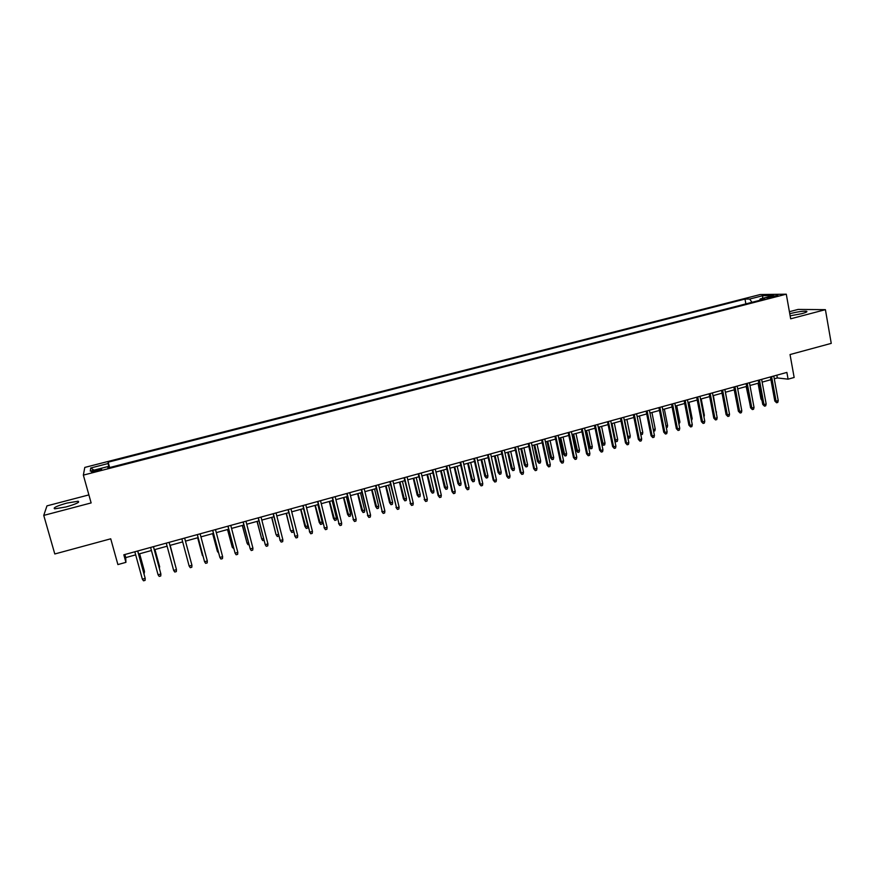 <?xml version="1.0" encoding="UTF-8"?>
<svg xmlns="http://www.w3.org/2000/svg" width="875" height="875" viewBox="0 0 875 875"><rect width="100%" height="100%" fill="white"/><g stroke="black" fill="none" stroke-linecap="round" stroke-linejoin="round"><path stroke-width="1.31" d="M65.953 506.975C76.07 504.055 80.128 502.141 78.127 501.233L66.894 503.081C56.798 505.969 52.719 507.894 54.666 508.834L65.953 506.975M790.136 315.82L801.806 313.666C806.225 312.441 807.789 311.642 806.477 311.238C803.042 311.008 797.716 311.763 790.519 313.491L789.753 313.698M96.512 471.209C100.625 470.061 102.266 469.339 101.423 469.055L96.666 469.864C92.564 471.012 90.923 471.734 91.755 472.03L96.512 471.209M88.889 494.9L46.966 505.87L43.75 515.397L54.797 553.973L110.731 538.803L117.895 564.572L125.923 562.352L125.727 557.605L135.669 554.859M760.211 294.536L84.787 467.425L83.355 475.114L786.286 294.186L760.211 294.536M786.286 294.186L790.672 318.806L825.409 309.663L798.12 309.422L789.403 311.697M825.409 309.663L831.25 343.372L790.038 354.55L794.15 377.475L788.091 379.159L786.877 372.422L123.823 554.805L125.923 562.352M771.498 296.428L766.861 298.047L773.248 297.073L777.897 295.444L771.498 296.428L771.684 297.434M108.391 467.863L107.964 466.561L107.898 467.994L765.078 298.944L760.145 298.977L759.697 300.322M107.964 466.561L90.256 471.111L90.727 467.994L108.106 463.531L108.161 462.175L744.997 299.075L749.689 299.042L762.902 295.662L773.533 295.531L760.145 298.977M43.75 515.397L91.131 502.928L83.355 475.114M774.277 378.787L777.328 377.945L788.091 379.159M138.611 554.05L151.441 550.517M154.328 549.719L167.103 546.197M169.936 545.409L182.667 541.898M185.467 541.133L198.111 537.644M200.933 536.867L213.456 533.411M216.289 532.634L228.714 529.211M231.558 528.423L243.873 525.022M246.739 524.234L258.934 520.877M261.822 520.078L273.919 516.742M276.817 515.944L288.805 512.641M291.725 511.831L303.603 508.561M306.534 507.752L318.314 504.503M321.256 503.694L332.927 500.467M335.902 499.658L347.463 496.464M350.448 495.644L361.911 492.483M364.908 491.652L376.272 488.523M379.291 487.692L390.556 484.586M393.586 483.744L404.753 480.67M407.794 479.828L418.862 476.777M421.914 475.934L432.895 472.916M435.958 472.062L446.841 469.066M449.925 468.212L460.709 465.238M463.805 464.384L474.491 461.442M477.597 460.578L488.195 457.658M491.323 456.805L501.823 453.906M504.963 453.042L515.375 450.166M518.525 449.302L528.85 446.458M532 445.583L542.237 442.761M545.409 441.886L555.559 439.086M558.742 438.211L568.805 435.433M571.998 434.558L581.973 431.802M585.178 430.927L595.066 428.192M598.281 427.306L608.081 424.605M611.319 423.719L621.031 421.039M624.269 420.142L633.905 417.484M637.153 416.587L646.712 413.952M649.972 413.055L659.444 410.452M662.714 409.544L672.098 406.952M675.38 406.055L684.688 403.484M687.991 402.577L697.211 400.028M700.514 399.12L709.669 396.594M712.983 395.686L722.05 393.181M725.375 392.262L734.366 389.791M737.702 388.872L746.616 386.411M749.962 385.492L758.8 383.053M762.147 382.123L770.908 379.706M776.825 375.178L777.328 377.945M124.873 554.52L125.727 557.605M751.953 302.323L749.689 299.042M745.872 303.887L744.997 299.075M109.637 467.545L108.161 462.175M108.106 463.531L109.091 467.688M762.453 298.386L762.902 295.662M90.727 467.994L94.008 470.148M770.405 376.95L774.802 401.023L776.07 401.209L771.597 376.622M778.236 400.608L777.788 402.423L776.584 402.762L776.07 401.209L778.236 400.608L773.773 376.02M776.584 402.762L774.802 401.023M762.016 400.575L760.955 398.978L758.056 383.261M760.955 398.978L761.742 399.087M758.286 380.286L762.727 404.414L763.984 404.611L759.456 379.958M766.161 403.998L765.713 405.825L764.509 406.164L763.984 404.611L766.161 403.998L761.644 379.356M764.509 406.164L762.727 404.414M746.102 383.633L750.586 407.816L751.822 408.023L747.239 383.327M754.02 407.411L753.583 409.238L752.358 409.577L751.822 408.023L754.02 407.411L749.448 382.714M752.358 409.577L750.586 407.816M733.841 387.002L738.391 411.25L739.605 411.458L734.967 386.695M741.803 410.834L741.377 412.672L740.152 413.011L739.605 411.458L741.803 410.834L737.177 386.094M740.152 413.011L738.391 411.25M721.525 390.392L726.119 414.695L727.311 414.914L722.619 390.097M729.531 414.291L729.105 416.117L727.869 416.467L727.311 414.914L729.531 414.291L724.85 389.484M727.869 416.467L726.119 414.695M749.744 403.266L746.167 386.531M737.395 405.934L734.223 389.823M728.448 408.581L725.452 392.241M716.1 412.038L713.366 395.577M716.483 411.928L716.253 412.891M709.133 393.805L713.781 418.152L714.952 418.381L710.205 393.509M717.183 417.758L716.756 419.595L715.52 419.934L714.952 418.381L717.183 417.758L712.447 392.897M715.52 419.934L713.781 418.152M703.664 415.505L704.364 415.319L701.214 398.934M704.364 415.319L703.97 417.058M696.675 397.228L701.378 421.641L702.527 421.87L697.725 396.944M704.769 421.236L704.353 423.084L703.106 423.434L702.527 421.87L704.769 421.236L699.978 396.32M703.106 423.434L701.378 421.641M691.173 419.005L692.18 418.72L688.997 402.303M692.18 418.72L691.491 420.602M684.141 400.673L688.909 425.141L690.036 425.381L685.18 400.389M692.289 424.747L691.873 426.584L690.627 426.945L690.036 425.381L692.289 424.747L687.444 399.766M690.627 426.945L688.909 425.141M678.606 422.516L679.93 422.144L676.703 405.683M679.93 422.144L678.923 424.123M671.552 404.141L676.364 428.663L677.469 428.903L672.558 403.867M679.744 428.269L679.328 430.117L678.07 430.467L677.469 428.903L679.744 428.269L674.833 403.244M678.07 430.467L676.364 428.663M665.973 426.048L667.614 425.589L664.355 409.095M667.614 425.589L667.22 427.394L666.291 427.656M658.886 407.63L663.753 432.206L664.836 432.458L659.87 407.356M667.122 431.812L666.717 433.661L665.448 434.022L664.836 432.458L667.122 431.812L662.156 406.722M665.448 434.022L663.753 432.206M646.144 411.13L651.066 435.761L652.138 436.023L647.106 410.867M654.423 435.378L654.03 437.238L652.761 437.587L652.138 436.023L654.423 435.378L649.403 410.233M652.761 437.587L651.066 435.761M633.336 414.652L638.323 439.338L639.362 439.611L634.277 414.4M641.67 438.966L641.277 440.825L639.997 441.186L639.362 439.611L641.67 438.966L636.584 413.755M639.997 441.186L638.323 439.338M620.452 418.195L625.494 442.947L626.511 443.22L621.37 417.944M628.83 442.575L628.447 444.423L627.167 444.795L626.511 443.22L628.83 442.575L623.7 417.309M627.167 444.795L625.494 442.947M607.502 421.761L612.598 446.567L613.594 446.852L608.388 421.52M615.923 446.195L615.552 448.055L614.261 448.416L613.594 446.852L615.923 446.195L610.728 420.875M614.261 448.416L612.598 446.567M594.475 425.348L599.627 450.198L600.6 450.494L595.339 425.108M602.952 449.837L602.58 451.708L601.278 452.069L600.6 450.494L602.952 449.837L597.691 424.462M601.278 452.069L599.627 450.198M581.372 428.947L586.589 453.862L587.541 454.169L582.214 428.717M589.892 453.502L589.531 455.372L588.23 455.744L587.541 454.169L589.892 453.502L584.577 428.061M588.23 455.744L586.589 453.862M568.192 432.567L573.475 457.548L574.405 457.855L569.013 432.348M576.767 457.188L576.417 459.069L575.105 459.43L574.405 457.855L576.767 457.188L571.397 431.692M575.105 459.43L573.475 457.548M554.947 436.22L560.284 461.245L561.192 461.573L555.734 436.002M563.577 460.895L563.227 462.777L561.903 463.148L561.192 461.573L563.577 460.895L558.13 435.334M561.903 463.148L560.284 461.245M541.625 439.884L547.017 464.975L547.903 465.303L542.391 439.666M550.298 464.625L549.959 466.506L548.625 466.878L547.903 465.303L550.298 464.625L544.797 439.009M548.625 466.878L547.017 464.975M528.216 443.57L533.684 468.716L534.538 469.055L528.959 443.363M536.944 468.377L536.605 470.258L535.27 470.641L534.538 469.055L536.944 468.377L531.377 442.695M535.27 470.641L533.684 468.716M514.741 447.278L520.264 472.489L521.095 472.828L515.452 447.081M523.512 472.15L523.184 474.031L521.839 474.414L521.095 472.828L523.512 472.15L517.891 446.414M521.839 474.414L520.264 472.489M653.275 429.592L655.233 429.045L651.941 412.519M655.233 429.045L654.85 430.861L653.592 431.2M640.489 433.147L642.786 432.523L639.45 415.953M642.786 432.523L642.403 434.339L641.156 434.689L640.533 433.158L637.197 416.577M627.605 436.559L630.263 436.023L626.894 419.42M630.263 436.023L629.891 437.85L628.644 438.2L628.009 436.658L624.63 420.044M628.644 438.2L627.834 437.664M614.655 439.972L617.684 439.545L614.272 422.898M617.684 439.545L617.312 441.361L616.055 441.722L615.409 440.18L611.997 423.533M616.055 441.722L614.731 440.377M605.03 443.089L604.669 444.905L603.4 445.266L601.792 443.45L605.03 443.089L601.584 426.398M603.4 445.266L599.287 427.033M601.792 443.45L598.434 427.262M592.298 446.644L591.948 448.47L590.669 448.82L589.072 447.005L592.298 446.644L588.82 429.92M590.669 448.82L586.513 430.555M589.072 447.005L585.681 430.784M579.502 450.22L579.163 452.047L577.872 452.408L576.286 450.57L579.502 450.22L575.98 433.453M577.872 452.408L573.661 434.098M576.286 450.57L572.862 434.317M566.639 453.819L566.3 455.645L565.009 456.006L563.434 454.169L566.639 453.819L563.073 437.019M565.009 456.006L560.744 437.664M563.434 454.169L559.967 437.872M553.7 457.428L553.372 459.266L552.07 459.627L550.506 457.778L553.7 457.428L550.102 440.595M552.07 459.627L547.75 441.241M550.506 457.778L546.995 441.448M540.695 461.07L540.367 462.908L539.055 463.269L537.502 461.409L540.695 461.07L537.053 444.194M539.055 463.269L534.691 444.839M537.502 461.409L533.958 445.047M527.614 464.723L527.286 466.561L525.973 466.933L524.431 465.062L527.614 464.723L523.928 447.814M525.973 466.933L521.555 448.459M524.431 465.062L520.855 448.656M514.456 468.398L514.139 470.247L512.816 470.619L511.284 468.738L514.456 468.398L510.727 451.445M512.816 470.619L508.342 452.102M511.284 468.738L507.664 452.298M501.178 451.008L506.767 476.273L507.577 476.623L501.867 450.811M510.016 475.945L509.688 477.827L508.342 478.209L507.577 476.623L510.016 475.945L504.317 450.144M508.342 478.209L506.767 476.273M487.55 454.759L493.194 480.08L493.981 480.452L488.206 454.573M496.431 479.762L496.114 481.644L494.758 482.027L493.981 480.452L496.431 479.762L490.667 453.895M494.758 482.027L493.194 480.08M473.834 458.522L479.555 483.919L480.298 484.291L474.469 458.358M482.77 483.591L482.464 485.494L481.097 485.877L480.298 484.291L482.77 483.591L476.941 457.669M481.097 485.877L479.555 483.919M460.042 462.317L465.817 487.769L466.55 488.152L460.644 462.153M469.033 487.452L468.727 489.355L467.348 489.738L466.55 488.152L469.033 487.452L463.137 461.464M467.348 489.738L465.817 487.769M501.222 472.095L500.916 473.944L499.592 474.316L498.072 472.434L501.222 472.095L497.459 455.109M499.592 474.316L495.064 455.766M498.072 472.434L494.408 455.952M487.922 475.814L487.616 477.673L486.281 478.045L484.772 476.142L487.922 475.814L484.116 458.784M486.281 478.045L481.698 459.452M484.772 476.142L481.075 459.627M474.545 479.555L474.25 481.414L472.905 481.786L471.406 479.883L474.545 479.555L470.684 462.492M472.905 481.786L468.267 463.159M471.406 479.883L467.666 463.323M461.081 483.317L460.797 485.177L459.452 485.559L457.964 483.634L461.081 483.317L457.188 466.211M459.452 485.559L454.748 466.878M457.964 483.634L454.18 467.042M446.163 466.134L452.014 491.652L452.714 492.034L446.742 465.981M455.208 491.334L454.913 493.237L453.534 493.631L452.714 492.034L455.208 491.334L449.247 465.292M453.534 493.631L452.014 491.652M447.552 487.102L447.267 488.961L445.911 489.344L444.445 487.419L447.552 487.102L443.614 469.952M445.911 489.344L441.164 470.63M444.445 487.419L440.617 470.783M432.217 469.973L438.123 495.545L438.791 495.95L432.764 469.82M441.306 495.239L441.022 497.142L439.633 497.536L438.791 495.95L441.306 495.239L435.28 469.131M439.633 497.536L438.123 495.545M433.945 490.908L433.672 492.767L432.305 493.15L430.85 491.214L433.945 490.908L429.964 473.714M432.305 493.15L427.492 474.392M430.85 491.214L426.978 474.545M418.173 473.834L424.802 499.877L418.698 473.692M427.328 499.166L427.044 501.08L425.644 501.473L424.802 499.877L427.328 499.166L421.236 472.992M425.644 501.473L424.156 499.472M420.262 494.736L419.989 496.595L418.622 496.978L417.167 495.031L420.262 494.736L416.238 477.498M418.622 496.978L413.755 478.188M417.167 495.031L413.262 478.319M404.053 477.717L410.714 503.836L404.545 477.586M413.262 503.114L412.989 505.028L411.578 505.422L410.714 503.836L413.262 503.114L407.094 476.886M411.578 505.422L410.102 503.409M406.492 498.586L406.23 500.445L404.852 500.839L403.419 498.881L406.492 498.586L402.423 481.316M404.852 500.839L399.93 481.994M403.419 498.881L399.459 482.125M389.856 481.622L396.561 507.806L390.316 481.502M399.109 507.095L398.847 509.009L397.436 509.403L396.561 507.806L399.109 507.095L392.886 480.791M397.436 509.403L395.97 507.38M392.645 502.447L392.394 504.328L391.005 504.711L389.583 502.742L392.645 502.447L388.533 485.144M391.005 504.711L386.028 485.833M389.583 502.742L385.591 485.953M375.572 485.559L382.309 511.809L375.998 485.439M384.88 511.087L384.628 513.002L383.206 513.406L382.309 511.809L384.88 511.087L378.58 484.728M383.206 513.406L381.752 511.372M378.722 506.341L378.481 508.222L377.081 508.605L375.67 506.625L378.722 506.341L374.566 488.994M377.081 508.605L372.039 489.683M375.67 506.625L371.634 489.803M361.2 489.508L367.981 515.834L361.594 489.398M370.562 515.112L370.322 517.027L368.889 517.431L367.981 515.834L370.562 515.112L364.197 488.688M368.889 517.431L367.445 515.386M364.722 510.256L364.481 512.138L363.081 512.531L361.681 510.541L364.722 510.256L360.511 492.866M363.081 512.531L357.973 493.566M361.681 510.541L357.591 493.675M346.741 493.489L353.566 519.881L347.113 493.38M356.169 519.159L355.928 521.073L354.484 521.478L353.566 519.881L356.169 519.159L349.727 492.669M354.484 521.478L353.062 519.433M350.634 514.194L350.405 516.075L348.994 516.469L347.605 514.467L350.634 514.194L346.38 496.759M348.994 516.469L343.831 497.47M347.605 514.467L343.481 497.569M332.194 497.481L339.062 523.961L332.533 497.394M341.677 523.228L341.447 525.153L340.003 525.558L339.062 523.961L341.677 523.228L335.169 496.672M340.003 525.558L338.592 523.491M336.47 518.153L336.241 520.045L334.819 520.439L333.452 518.427L336.47 518.153L332.161 500.686M334.819 520.439L329.602 501.386M333.452 518.427L329.273 501.473M317.57 501.506L324.483 528.052L317.877 501.43M327.108 527.319L326.889 529.244L325.423 529.659L324.483 528.052L327.108 527.319L320.523 500.697M325.423 529.659L324.034 527.581M322.219 522.145L322 524.027L320.567 524.431L319.211 522.408L322.219 522.145L317.866 504.623M320.567 524.431L315.284 505.334M319.211 522.408L314.989 505.422M302.848 505.564L309.805 532.175L303.122 505.488M312.452 531.431L312.233 533.367L310.767 533.783L309.805 532.175L312.452 531.431L305.791 504.755M310.767 533.783L309.389 531.694M307.88 526.148L307.672 528.041L306.239 528.434L304.894 526.411L307.88 526.148L303.483 508.594M306.239 528.434L300.891 509.305M304.894 526.411L300.628 509.381M288.039 509.633L295.039 536.32L288.291 509.567M297.708 535.577L297.5 537.513L296.023 537.928L295.039 536.32L297.708 535.577L290.959 508.823M296.023 537.928L294.656 535.828M293.398 530.83L293.267 532.066L291.823 532.47L290.489 530.425L286.409 513.297M291.823 532.47L290.861 530.906L293.245 530.239M290.489 530.425L286.18 513.363M273.142 513.734L280.186 540.498L273.361 513.669M282.866 539.744L282.669 541.68L281.181 542.095L280.186 540.498L282.866 539.744L276.052 512.925M281.181 542.095L279.836 539.984M278.797 535.905L277.32 536.539L276.008 534.483L271.841 517.311M277.32 536.539L276.336 534.964L278.403 534.384M276.008 534.483L271.644 517.366M258.158 517.847L265.245 544.688L258.344 517.803M267.936 543.933L267.75 545.88L266.252 546.295L265.245 544.688L267.936 543.933L261.045 517.059M257.02 521.402L261.734 539.044L257.184 521.358M263.922 540.28L262.73 540.619L261.734 539.044L263.484 538.562M243.086 522.003L250.217 548.92L243.228 521.959M252.93 548.155L252.744 550.102L251.245 550.517L250.217 548.92L252.93 548.155L245.952 521.205M242.309 525.459L247.045 543.156L242.452 525.416M248.916 544.491L248.052 544.731L247.045 543.156L248.467 542.752M227.916 526.17L235.091 553.164L228.025 526.138M237.814 552.398L237.65 554.345L236.13 554.772L235.091 553.164L237.814 552.398L230.77 525.383M227.511 529.539L232.269 547.28L227.62 529.506M233.811 548.712L232.269 547.28L233.352 546.984M212.658 530.37L219.877 557.441L212.734 530.348M222.622 556.664L222.458 558.622L220.938 559.048L219.877 557.441L222.622 556.664L215.491 529.594M212.625 533.641L217.405 551.436L212.702 533.619M218.608 552.967L217.405 551.436L218.148 551.228M197.302 534.592L204.564 561.739L197.345 534.581M207.32 560.962L207.178 562.92L205.636 563.347L204.564 561.739L207.32 560.962L200.123 533.816M197.662 537.764L202.442 555.625L197.695 537.753M203.186 556.719L202.858 555.505M191.942 565.283L191.8 567.241L190.258 567.678L189.153 566.059L181.858 538.836L189 565.491L189.153 566.059L191.942 565.283L184.647 538.07M173.655 570.413L174.77 572.031L176.323 571.594L176.455 569.636L173.655 570.413L166.272 543.123M176.323 569.045L169.116 542.347L176.323 569.045M174.781 563.358L170.177 545.344M174.956 563.981L170.155 545.355M158.069 574.798L159.195 576.406L160.759 575.969L160.88 574.011L158.069 574.798L150.598 547.433M153.431 546.656L160.88 574.011L153.486 546.645M159.228 567.7L159.698 566.978L154.952 549.544M159.677 569.362L154.897 549.555M142.373 579.206L143.522 580.814L145.097 580.377L145.206 578.408L142.373 579.206L134.827 551.775M137.67 550.998L145.206 578.408L137.769 550.966M143.566 572.075L144.43 571.244L139.628 553.766M144.047 573.836L144.484 571.823L139.541 553.798M768.972 297.916L768.819 297.117M78.444 502.327L78.127 501.233M806.608 311.97L806.477 311.238"/></g></svg>

